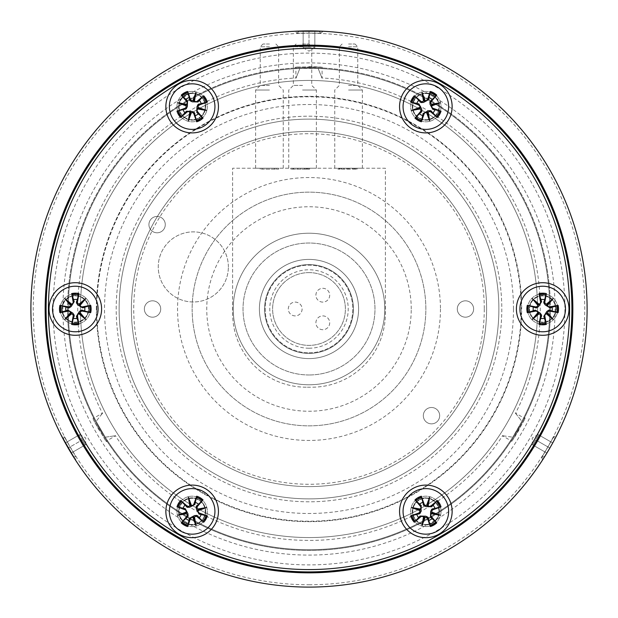 <?xml version="1.0" encoding="UTF-8"?>
<svg xmlns="http://www.w3.org/2000/svg" width="618" height="618" viewBox="0 0 618 618"><rect width="100%" height="100%" fill="white"/><g stroke="black" fill="none" stroke-linecap="round" stroke-linejoin="round"><path stroke-width="0.46" stroke-dasharray="3.09 2.32" d="M81.313 177.544A262.913 262.913 0 0 1 536.687 177.544A262.913 262.913 0 0 1 309 571.913A262.913 262.913 0 0 1 81.313 177.544M180.41 99.838A13.557 13.557 0 0 0 192.152 120.17A13.557 13.557 0 0 0 203.886 99.838A13.557 13.557 0 0 0 180.41 99.838A13.557 13.557 0 0 0 192.152 120.17A13.557 13.557 0 0 0 203.886 99.838A13.557 13.557 0 0 0 180.41 99.838M530.962 302.225A13.557 13.557 0 0 0 542.697 322.557A13.557 13.557 0 0 0 554.439 302.225A13.557 13.557 0 0 0 530.962 302.225A13.557 13.557 0 0 0 542.697 322.557A13.557 13.557 0 0 0 554.439 302.225A13.557 13.557 0 0 0 530.962 302.225M180.41 504.612A13.557 13.557 0 0 0 192.152 524.945A13.557 13.557 0 0 0 203.886 504.612A13.557 13.557 0 0 0 180.41 504.612A13.557 13.557 0 0 0 192.152 524.945A13.557 13.557 0 0 0 203.886 504.612A13.557 13.557 0 0 0 180.41 504.612M414.114 504.612A13.557 13.557 0 0 0 425.848 524.945A13.557 13.557 0 0 0 437.59 504.612A13.557 13.557 0 0 0 414.114 504.612A13.557 13.557 0 0 0 425.848 524.945A13.557 13.557 0 0 0 437.59 504.612A13.557 13.557 0 0 0 414.114 504.612M414.114 99.838A13.557 13.557 0 0 0 425.848 120.17A13.557 13.557 0 0 0 437.59 99.838A13.557 13.557 0 0 0 414.114 99.838A13.557 13.557 0 0 0 425.848 120.17A13.557 13.557 0 0 0 437.59 99.838A13.557 13.557 0 0 0 414.114 99.838M63.561 302.225A13.557 13.557 0 0 0 75.303 322.557A13.557 13.557 0 0 0 87.038 302.225A13.557 13.557 0 0 0 63.561 302.225A13.557 13.557 0 0 0 75.303 322.557A13.557 13.557 0 0 0 87.038 302.225A13.557 13.557 0 0 0 63.561 302.225M87.385 181.051A255.898 255.898 0 0 1 530.615 181.051A255.898 255.898 0 0 1 309 564.898A255.898 255.898 0 0 1 87.385 181.051M45.153 309A263.847 263.847 0 0 1 440.92 80.502A263.847 263.847 0 0 1 440.92 537.498A263.847 263.847 0 0 1 45.153 309M62.217 309A13.086 13.086 0 0 1 81.846 297.667A13.086 13.086 0 0 1 81.846 320.333A13.086 13.086 0 0 1 62.217 309A13.086 13.086 0 0 1 81.846 297.667A13.086 13.086 0 0 1 81.846 320.333A13.086 13.086 0 0 1 62.217 309M432.391 95.28A13.086 13.086 0 0 1 432.391 117.945A13.086 13.086 0 0 1 412.762 106.613A13.086 13.086 0 0 1 432.391 95.28A13.086 13.086 0 0 1 432.391 117.945A13.086 13.086 0 0 1 412.762 106.613A13.086 13.086 0 0 1 432.391 95.28M432.391 522.72A13.086 13.086 0 0 1 412.762 511.387A13.086 13.086 0 0 1 432.391 500.055A13.086 13.086 0 0 1 432.391 522.72A13.086 13.086 0 0 1 412.762 511.387A13.086 13.086 0 0 1 432.391 500.055A13.086 13.086 0 0 1 432.391 522.72M185.609 522.72A13.086 13.086 0 0 1 185.609 500.055A13.086 13.086 0 0 1 205.238 511.387A13.086 13.086 0 0 1 185.609 522.72A13.086 13.086 0 0 1 185.609 500.055A13.086 13.086 0 0 1 205.238 511.387A13.086 13.086 0 0 1 185.609 522.72M555.783 309A13.086 13.086 0 0 1 536.154 320.333A13.086 13.086 0 0 1 536.154 297.667A13.086 13.086 0 0 1 555.783 309A13.086 13.086 0 0 1 536.154 320.333A13.086 13.086 0 0 1 536.154 297.667A13.086 13.086 0 0 1 555.783 309M309 584.759A275.759 275.759 0 0 0 584.759 309A275.759 275.759 0 0 0 309 33.241A275.759 275.759 0 0 0 33.241 309A275.759 275.759 0 0 0 309 584.759M309 587.1A278.1 278.1 0 0 1 30.9 309A278.1 278.1 0 0 1 309 30.9A278.1 278.1 0 0 1 587.1 309A278.1 278.1 0 0 1 309 587.1M185.609 95.28A13.086 13.086 0 0 1 205.238 106.613A13.086 13.086 0 0 1 185.609 117.945A13.086 13.086 0 0 1 185.609 95.28A13.086 13.086 0 0 1 205.238 106.613A13.086 13.086 0 0 1 185.609 117.945A13.086 13.086 0 0 1 185.609 95.28M309 33.109C293.604 33.248 293.604 33.248 309 33.109C293.604 33.248 293.604 33.248 309 33.109C324.38 33.248 324.38 33.248 309 33.109C324.38 33.248 324.38 33.248 309 33.109L309 30.9L314.84 30.9L303.16 30.9L318.61 30.9M320.943 33.241L323.013 31.255C323.847 30.869 294.153 30.869 294.987 31.255L297.057 33.233M70.066 446.945C77.891 460.209 77.891 460.209 70.066 446.945C77.891 460.209 77.891 460.209 70.066 446.945C62.495 433.55 62.495 433.55 70.066 446.945C62.495 433.55 62.495 433.55 70.066 446.945L68.158 448.05L65.238 442.99L71.078 453.11L63.353 439.73M63.415 439.491L64.21 436.532L61.452 435.729C60.688 435.18 75.581 460.966 75.473 460.016L76.161 457.227L73.202 456.439M547.934 446.945C555.505 433.542 555.505 433.542 547.934 446.945C555.505 433.542 555.505 433.542 547.934 446.945C540.117 460.194 540.117 460.194 547.934 446.945C540.117 460.194 540.117 460.194 547.934 446.945L549.842 448.05L544.674 456.64M544.381 457.111L549.711 448.282M549.974 447.818L554.585 439.491L553.79 436.532L556.548 435.729M555.883 437.011L556.285 436.238M557.884 309A15.187 15.187 0 0 1 535.103 322.156A15.187 15.187 0 0 1 535.103 295.844A15.187 15.187 0 0 1 557.884 309A15.187 15.187 0 0 0 535.103 295.844A15.187 15.187 0 0 0 535.103 322.156A15.187 15.187 0 0 0 557.884 309M433.442 93.457A15.187 15.187 0 0 1 433.442 119.768A15.187 15.187 0 0 1 410.661 106.613A15.187 15.187 0 0 1 433.442 93.457A15.187 15.187 0 0 0 410.661 106.613A15.187 15.187 0 0 0 433.442 119.768A15.187 15.187 0 0 0 433.442 93.457M184.558 93.457A15.187 15.187 0 0 1 207.339 106.613A15.187 15.187 0 0 1 184.558 119.768A15.187 15.187 0 0 1 184.558 93.457A15.187 15.187 0 0 0 184.558 119.768A15.187 15.187 0 0 0 207.339 106.613A15.187 15.187 0 0 0 184.558 93.457M60.116 309A15.187 15.187 0 0 1 82.897 295.844A15.187 15.187 0 0 1 82.897 322.156A15.187 15.187 0 0 1 60.116 309A15.187 15.187 0 0 0 82.897 322.156A15.187 15.187 0 0 0 82.897 295.844A15.187 15.187 0 0 0 60.116 309M184.558 524.543A15.187 15.187 0 0 1 184.558 498.232A15.187 15.187 0 0 1 207.339 511.387A15.187 15.187 0 0 1 184.558 524.543A15.187 15.187 0 0 0 207.339 511.387A15.187 15.187 0 0 0 184.558 498.232A15.187 15.187 0 0 0 184.558 524.543M433.442 524.543A15.187 15.187 0 0 1 410.661 511.387A15.187 15.187 0 0 1 433.442 498.232A15.187 15.187 0 0 1 433.442 524.543A15.187 15.187 0 0 0 433.442 498.232A15.187 15.187 0 0 0 410.661 511.387A15.187 15.187 0 0 0 433.442 524.543M30.9 309A278.1 278.1 0 0 1 309 30.9A278.1 278.1 0 0 1 587.1 309A278.1 278.1 0 0 1 309 587.1A278.1 278.1 0 0 1 30.9 309A278.1 278.1 0 0 0 309 587.1A278.1 278.1 0 0 0 587.1 309A278.1 278.1 0 0 0 309 30.9A278.1 278.1 0 0 0 30.9 309A278.1 278.1 0 0 0 309 587.1A278.1 278.1 0 0 0 587.1 309A278.1 278.1 0 0 0 309 30.9A278.1 278.1 0 0 0 30.9 309M192.152 309A116.848 116.848 0 0 0 309 425.848A116.848 116.848 0 0 0 425.848 309A116.848 116.848 0 0 0 309 192.152A116.848 116.848 0 0 0 192.152 309A116.848 116.848 0 0 1 309 192.152A116.848 116.848 0 0 1 425.848 309A116.848 116.848 0 0 1 309 425.848A116.848 116.848 0 0 1 192.152 309A116.848 116.848 0 0 1 309 192.152A116.848 116.848 0 0 1 425.848 309A116.848 116.848 0 0 1 309 425.848A116.848 116.848 0 0 1 192.152 309M309 384.775A75.775 75.775 0 0 0 374.624 271.109A75.775 75.775 0 0 0 243.376 271.109A75.775 75.775 0 0 0 309 384.775A75.775 75.775 0 0 1 243.376 271.109A75.775 75.775 0 0 1 374.624 271.109A75.775 75.775 0 0 1 309 384.775M306.242 387.208A73.604 73.604 0 0 1 232.631 313.604L232.631 168.227L385.369 168.227L385.369 313.604A73.604 73.604 0 0 1 311.758 387.208L306.242 387.208L311.758 387.208A73.604 73.604 0 0 0 385.369 313.604L385.369 168.227L232.631 168.227L232.631 313.604A73.604 73.604 0 0 0 306.242 387.208M262.078 168.227L278.664 168.227L262.078 168.227L262.078 169.147L278.664 169.147L260.201 169.147L262.078 169.147L262.078 168.227M292.971 168.227L309.626 168.227L292.971 168.227L292.971 169.147L309.626 169.147L290.839 169.147L292.971 169.147L292.971 168.227M354.462 168.227L337.984 168.227L354.462 168.227L354.446 169.147L337.984 169.147L357.158 169.147L353.419 169.147L355.026 169.147L354.462 169.147L354.462 168.227M269.44 168.227L255.636 168.227L269.44 168.227M302.557 168.227L316.362 168.227L302.557 168.227M348.56 168.227L362.364 168.227L348.56 168.227M269.44 90.027L255.636 90.027L269.44 90.027M269.44 85.423L260.24 85.423L269.44 85.423M348.56 90.027L362.364 90.027L348.56 90.027M348.56 85.423L357.76 85.423L348.56 85.423M302.557 90.027L316.362 90.027L302.557 90.027M302.557 85.423L293.357 85.423L302.557 85.423M355.026 168.227L355.026 169.147M353.419 168.227L353.419 169.147L353.419 168.227M356.03 168.227L356.03 169.147M357.158 168.227L357.158 169.147M356.115 168.227L356.115 169.147M348.598 168.227L348.598 169.147M348.421 168.227L348.421 169.147M347.231 168.227L347.231 169.147M337.984 168.227L337.984 169.147M339.12 168.227L339.12 169.147M341.723 168.227L341.723 169.147L341.723 168.227M340.116 168.227L340.116 169.147M341.144 168.227L341.144 169.147M347.331 168.227L347.331 169.147L347.331 168.227M349.379 168.227L349.379 169.147L349.379 168.227M290.839 168.227L290.839 169.147L290.839 168.227M293.45 168.227L293.45 169.147M307.494 168.227L307.494 169.147M306.914 168.227L306.914 169.147M305.902 168.227L305.902 169.147L305.902 168.227M308.521 168.227L308.521 169.147M309.626 168.227L309.626 169.147M300.889 168.227L300.889 169.147M297.745 168.227L297.745 169.147M260.201 168.227L260.201 169.147L260.201 168.227M274.415 168.227L274.415 169.147L274.415 168.227M276.099 168.227L276.099 169.147M278.664 168.227L278.664 169.147L278.664 168.227M348.56 44.017L355.002 44.017L348.56 44.017M348.56 46.783L357.76 46.783L348.56 46.783M302.557 44.017L309 44.017L302.557 44.017M302.557 46.783L293.357 46.783L302.557 46.783M269.44 44.017L262.998 44.017L269.44 44.017M269.44 46.783L260.24 46.783L269.44 46.783M52.515 309A22.789 22.789 0 0 1 86.698 289.27A22.789 22.789 0 0 1 86.698 328.73A22.789 22.789 0 0 1 52.515 309M180.757 86.883A22.789 22.789 0 0 1 214.94 106.613A22.789 22.789 0 0 1 180.757 126.342A22.789 22.789 0 0 1 180.757 86.883M437.243 86.883A22.789 22.789 0 0 1 437.243 126.342A22.789 22.789 0 0 1 403.06 106.613A22.789 22.789 0 0 1 437.243 86.883M565.485 309A22.789 22.789 0 0 1 531.302 328.73A22.789 22.789 0 0 1 531.302 289.27A22.789 22.789 0 0 1 565.485 309M437.243 531.117A22.789 22.789 0 0 1 403.06 511.387A22.789 22.789 0 0 1 437.243 491.658A22.789 22.789 0 0 1 437.243 531.117M180.757 531.117A22.789 22.789 0 0 1 180.757 491.658A22.789 22.789 0 0 1 214.94 511.387A22.789 22.789 0 0 1 180.757 531.117M309 47.262L303.16 47.262L314.84 47.262L309 47.262L309 30.9L309 47.262M314.84 47.262L314.84 30.9L314.84 47.262M303.16 47.262L303.16 30.9L303.16 47.262M299.39 30.9L309 30.9M82.325 439.869L85.245 444.929L79.405 434.809L82.325 439.869L68.158 448.05L82.325 439.869M79.405 434.809L65.238 442.99L79.405 434.809M85.245 444.929L71.078 453.11L85.245 444.929M72.963 456.37L68.158 448.05M554.647 439.73L549.842 448.05L535.675 439.869L538.595 434.809L532.755 444.929L535.675 439.869L549.842 448.05L546.922 453.11L552.762 442.99L545.037 456.37M532.755 444.929L546.922 453.11L532.755 444.929M538.595 434.809L552.762 442.99L538.595 434.809M309 374.971A65.972 65.972 0 0 1 251.866 276.014A65.972 65.972 0 0 1 366.134 276.014A65.972 65.972 0 0 1 309 374.971A65.972 65.972 0 0 0 366.134 276.014A65.972 65.972 0 0 0 251.866 276.014A65.972 65.972 0 0 0 309 374.971M309 358.594A49.594 49.594 0 0 0 351.951 284.203A49.594 49.594 0 0 0 266.049 284.203A49.594 49.594 0 0 0 309 358.594A49.594 49.594 0 0 0 351.951 284.203A49.594 49.594 0 0 0 266.049 284.203A49.594 49.594 0 0 0 309 358.594M515.829 413.666L521.886 421.337L512.731 437.196L521.886 421.337L515.829 413.666M518.873 430.174L514.045 438.17L525.099 418.656L512.013 441.322L510.707 441.638C510.653 442.612 525.539 416.833 524.721 417.366C525.539 416.833 510.653 442.612 510.707 441.638M503.06 435.79L512.731 437.196L503.06 435.79M318.162 68.467A240.711 240.711 0 0 1 521.886 421.337A240.711 240.711 0 0 0 318.162 68.467L321.769 77.544L318.162 68.467L309 68.289L299.838 68.467L296.231 77.544L299.838 68.467L318.162 68.467M512.731 437.196A240.711 240.711 0 0 1 105.269 437.196L114.94 435.79L105.269 437.196L96.114 421.337A240.711 240.711 0 0 1 299.838 68.467A240.711 240.711 0 0 0 68.289 309A240.711 240.711 0 0 1 429.355 100.541A240.711 240.711 0 0 1 429.355 517.459A240.711 240.711 0 0 1 68.289 309A240.711 240.711 0 0 1 429.355 100.541A240.711 240.711 0 0 1 429.355 517.459A240.711 240.711 0 0 1 68.289 309A240.711 240.711 0 0 1 429.355 100.541A240.711 240.711 0 0 1 429.355 517.459A240.711 240.711 0 0 1 68.289 309A240.711 240.711 0 0 1 429.355 100.541A240.711 240.711 0 0 1 429.355 517.459A240.711 240.711 0 0 1 68.289 309A240.711 240.711 0 0 0 96.114 421.337L105.269 437.196A240.711 240.711 0 0 0 512.731 437.196M99.119 430.174L94.647 422.055L105.987 441.322L94.647 422.055L92.893 418.649L93.272 417.359C92.461 416.833 107.339 442.604 107.293 441.638C107.339 442.612 92.461 416.833 93.272 417.359M102.171 413.666L96.114 421.337L102.171 413.666M309 66.659L318.347 66.844L295.914 67.022L322.086 67.022L323.013 67.995C323.871 67.555 294.137 67.555 294.987 67.995C294.114 67.555 323.878 67.555 323.013 67.995M353.403 309A44.403 44.403 0 0 0 286.798 270.545A44.403 44.403 0 0 0 286.798 347.455A44.403 44.403 0 0 0 353.403 309A44.403 44.403 0 0 0 286.798 270.545A44.403 44.403 0 0 0 286.798 347.455A44.403 44.403 0 0 0 353.403 309M309 272.615A36.385 36.385 0 0 1 340.51 327.192A36.385 36.385 0 0 1 277.49 327.192A36.385 36.385 0 0 1 309 272.615A36.385 36.385 0 0 1 340.51 327.192A36.385 36.385 0 0 1 277.49 327.192A36.385 36.385 0 0 1 309 272.615M322.805 302.102A6.898 6.898 0 0 1 316.825 291.75A6.898 6.898 0 0 1 328.776 291.75A6.898 6.898 0 0 1 322.805 302.102A6.898 6.898 0 0 1 316.825 291.75A6.898 6.898 0 0 1 328.776 291.75A6.898 6.898 0 0 1 322.805 302.102M322.805 329.703A6.898 6.898 0 0 1 316.825 319.351A6.898 6.898 0 0 1 328.776 319.351A6.898 6.898 0 0 1 322.805 329.703A6.898 6.898 0 0 1 316.825 319.351A6.898 6.898 0 0 1 328.776 319.351A6.898 6.898 0 0 1 322.805 329.703M295.195 315.898A6.898 6.898 0 0 1 289.224 305.547A6.898 6.898 0 0 1 301.175 305.547A6.898 6.898 0 0 1 295.195 315.898A6.898 6.898 0 0 1 289.224 305.547A6.898 6.898 0 0 1 301.175 305.547A6.898 6.898 0 0 1 295.195 315.898M309 352.816A43.816 43.816 0 0 0 346.945 287.092A43.816 43.816 0 0 0 271.055 287.092A43.816 43.816 0 0 0 309 352.816A43.816 43.816 0 0 0 352.816 309A43.816 43.816 0 0 0 309 265.184A43.816 43.816 0 0 0 265.184 309A43.816 43.816 0 0 0 309 352.816M309 348.22A39.22 39.22 0 0 1 275.033 289.394A39.22 39.22 0 0 1 342.967 289.394A39.22 39.22 0 0 1 309 348.22M498.88 309A189.881 189.881 0 0 0 214.06 144.558A189.881 189.881 0 0 0 214.06 473.442A189.881 189.881 0 0 0 498.88 309A189.881 189.881 0 0 1 214.06 473.442A189.881 189.881 0 0 1 214.06 144.558A189.881 189.881 0 0 1 498.88 309A189.881 189.881 0 0 1 214.06 473.442A189.881 189.881 0 0 1 214.06 144.558A189.881 189.881 0 0 1 498.88 309M67.594 309A241.406 241.406 0 0 0 309 550.406A241.406 241.406 0 0 0 550.406 309A241.406 241.406 0 0 0 309 67.594A241.406 241.406 0 0 0 67.594 309M550.406 309A241.406 241.406 0 0 1 188.297 518.069A241.406 241.406 0 0 1 188.297 99.931A241.406 241.406 0 0 1 550.406 309M524.721 417.366L525.099 418.656L515.991 413.396L515.389 413.558C550.128 346.25 548.398 261.893 510.924 196.068C473.458 127.787 399.444 81.607 321.646 77.984L322.086 77.544L322.086 67.022M107.293 441.638L105.987 441.322L115.095 436.061L115.257 435.458C156.176 499.197 230.105 539.877 305.84 540.341C383.708 542.032 460.704 501.02 502.743 435.458L502.905 436.061L512.013 441.322M294.987 67.995L295.914 67.022L295.914 77.544L296.354 77.984C220.696 81.553 148.505 125.23 110.236 190.599C69.834 257.181 66.852 344.365 102.611 413.558L102.009 413.396L92.893 418.656M555.08 309A246.08 246.08 0 0 1 185.956 522.117A246.08 246.08 0 0 1 185.956 95.883A246.08 246.08 0 0 1 555.08 309M423.322 415.675A8.181 8.181 0 0 0 435.59 422.758A8.181 8.181 0 0 0 435.59 408.591A8.181 8.181 0 0 0 423.322 415.675A8.181 8.181 0 0 1 435.59 408.591A8.181 8.181 0 0 1 435.59 422.758A8.181 8.181 0 0 1 423.322 415.675M148.923 224.62A8.181 8.181 0 0 0 161.19 231.704A8.181 8.181 0 0 0 161.19 217.536A8.181 8.181 0 0 0 148.923 224.62A8.181 8.181 0 0 1 161.19 217.536A8.181 8.181 0 0 1 161.19 231.704A8.181 8.181 0 0 1 148.923 224.62M228.374 266.937A35.056 35.056 0 0 0 175.79 236.578A35.056 35.056 0 0 0 175.79 297.289A35.056 35.056 0 0 0 228.374 266.937A35.056 35.056 0 0 1 175.79 297.289A35.056 35.056 0 0 1 175.79 236.578A35.056 35.056 0 0 1 228.374 266.937M80.44 309A228.56 228.56 0 0 1 423.276 111.062A228.56 228.56 0 0 1 423.276 506.938A228.56 228.56 0 0 1 80.44 309A228.56 228.56 0 0 1 423.276 111.062A228.56 228.56 0 0 1 423.276 506.938A228.56 228.56 0 0 1 80.44 309M131.387 309A177.613 177.613 0 0 1 397.807 155.188A177.613 177.613 0 0 1 397.807 462.812A177.613 177.613 0 0 1 131.387 309A177.613 177.613 0 0 1 397.807 155.188A177.613 177.613 0 0 1 397.807 462.812A177.613 177.613 0 0 1 131.387 309M144.357 309A8.181 8.181 0 0 1 156.632 301.916A8.181 8.181 0 0 1 156.632 316.084A8.181 8.181 0 0 1 144.357 309A8.181 8.181 0 0 0 156.632 316.084A8.181 8.181 0 0 0 156.632 301.916A8.181 8.181 0 0 0 144.357 309M457.281 309A8.181 8.181 0 0 1 469.549 301.916A8.181 8.181 0 0 1 469.549 316.084A8.181 8.181 0 0 1 457.281 309A8.181 8.181 0 0 0 469.549 316.084A8.181 8.181 0 0 0 469.549 301.916A8.181 8.181 0 0 0 457.281 309M96.338 309A212.662 212.662 0 0 1 415.335 124.828A212.662 212.662 0 0 1 415.335 493.172A212.662 212.662 0 0 1 96.338 309A212.662 212.662 0 0 1 415.335 124.828A212.662 212.662 0 0 1 415.335 493.172A212.662 212.662 0 0 1 96.338 309M116.199 309A192.801 192.801 0 0 1 405.4 142.032A192.801 192.801 0 0 1 405.4 475.968A192.801 192.801 0 0 1 116.199 309A192.801 192.801 0 0 1 405.4 142.032A192.801 192.801 0 0 1 405.4 475.968A192.801 192.801 0 0 1 116.199 309M45.508 309A263.492 263.492 0 0 0 440.75 537.189A263.492 263.492 0 0 0 440.75 80.811A263.492 263.492 0 0 0 45.508 309M440.456 309A131.456 131.456 0 0 1 243.276 422.843A131.456 131.456 0 0 1 243.276 195.157A131.456 131.456 0 0 1 440.456 309M411.24 309A102.24 102.24 0 0 0 257.876 220.456A102.24 102.24 0 0 0 257.876 397.544A102.24 102.24 0 0 0 411.24 309M352.716 168.227L352.716 169.147M343.832 168.227L343.832 169.147M339.684 168.227L339.684 169.147M344.01 168.227L344.01 169.147M346.675 168.227L346.675 169.147M352.461 168.227L352.461 169.147M297.876 168.227L297.876 169.147M304.435 168.227L304.435 169.147M306.752 168.227L306.752 169.147M304.574 168.227L304.574 169.147M484.273 309A175.273 175.273 0 0 1 221.36 460.789A175.273 175.273 0 0 1 221.36 157.211A175.273 175.273 0 0 1 484.273 309M513.488 309A204.488 204.488 0 0 0 206.76 131.912A204.488 204.488 0 0 0 206.76 486.088A204.488 204.488 0 0 0 513.488 309M96.802 309A212.198 212.198 0 0 1 415.095 125.23A212.198 212.198 0 0 1 415.095 492.77A212.198 212.198 0 0 1 96.802 309M541.847 457.22L542.534 460.008M283.237 168.227L283.237 90.027L278.641 85.423L278.641 46.783L275.875 44.017M255.636 168.227L255.636 90.027L260.24 85.423L260.24 46.783L262.998 44.017M362.364 168.227L362.364 90.027L357.76 85.423L357.76 46.783L355.002 44.017M334.763 168.227L334.763 90.027L339.359 85.423L339.359 46.783L342.125 44.017M316.362 168.227L316.362 90.027L311.758 85.423L311.758 46.783L309 44.017M288.76 168.227L288.76 90.027L293.357 85.423L293.357 46.783L296.122 44.017M303.16 47.779L309 51.155L314.84 47.779M299.22 31.07L297.049 33.241M318.78 31.07L320.943 33.233M85.701 444.666L85.701 437.923L79.853 434.547M538.147 434.547L532.299 437.923L532.299 444.666M544.798 456.439L541.847 457.227"/><path stroke-width="0.93" d="M440.456 81.313A262.913 262.913 0 0 0 81.313 177.544A262.913 262.913 0 0 0 177.544 536.687A262.913 262.913 0 0 0 536.687 440.456A262.913 262.913 0 0 0 440.456 81.313M52.538 295.852A26.288 26.288 0 0 1 98.069 295.852A26.288 26.288 0 0 1 75.303 335.288A26.288 26.288 0 0 1 52.538 295.852M403.083 93.465A26.288 26.288 0 0 1 448.614 93.465A26.288 26.288 0 0 1 425.848 132.901A26.288 26.288 0 0 1 403.083 93.465M403.083 498.239A26.288 26.288 0 0 1 448.614 498.239A26.288 26.288 0 0 1 425.848 537.675A26.288 26.288 0 0 1 403.083 498.239M169.386 498.239A26.288 26.288 0 0 1 214.917 498.239A26.288 26.288 0 0 1 192.152 537.675A26.288 26.288 0 0 1 169.386 498.239M519.931 295.852A26.288 26.288 0 0 1 565.462 295.852A26.288 26.288 0 0 1 542.697 335.288A26.288 26.288 0 0 1 519.931 295.852M169.386 93.465A26.288 26.288 0 0 1 214.917 93.465A26.288 26.288 0 0 1 192.152 132.901A26.288 26.288 0 0 1 169.386 93.465M30.9 309A278.1 278.1 0 0 0 448.05 549.842A278.1 278.1 0 0 0 448.05 68.158A278.1 278.1 0 0 0 30.9 309A278.1 278.1 0 0 0 448.05 549.842A278.1 278.1 0 0 0 448.05 68.158A278.1 278.1 0 0 0 30.9 309M45.153 309A263.847 263.847 0 0 1 440.92 80.502A263.847 263.847 0 0 1 440.92 537.498A263.847 263.847 0 0 1 45.153 309M294.987 31.255L323.013 31.255M75.473 460.016L61.452 435.729M544.674 456.64L544.381 457.111M549.711 448.282L549.974 447.818M556.285 436.238L555.883 437.011M52.515 309A22.789 22.789 0 0 1 86.698 289.27A22.789 22.789 0 0 1 86.698 328.73A22.789 22.789 0 0 1 52.515 309M85.879 298.424L80.193 305.238A1.947 1.947 0 0 0 82.464 306.852L82.657 307.888L77.768 304.867L76.369 302.774L78.965 293.604L77.451 301.839A1.947 1.947 0 0 0 79.058 304.11L85.879 298.424L80.27 304.033L79.058 304.11M82.657 307.888L90.699 305.338L82.464 306.852M90.699 312.662L82.464 311.148A1.947 1.947 0 0 0 80.193 312.762L85.879 319.576L79.058 313.89A1.947 1.947 0 0 0 77.451 316.161L76.416 316.354L79.436 311.464L81.522 310.074L90.699 312.662A15.821 15.821 0 0 0 90.699 305.338M76.416 316.354L78.965 324.396L77.451 316.161M71.642 324.396L73.156 316.161A1.947 1.947 0 0 0 71.541 313.89L64.728 319.576L70.413 312.762A1.947 1.947 0 0 0 68.142 311.148L67.949 310.112L72.839 313.133L74.23 315.226L71.642 324.396A15.821 15.821 0 0 0 78.965 324.396M67.949 310.112L59.907 312.662L68.142 311.148M59.907 305.338L68.142 306.852A1.947 1.947 0 0 0 70.413 305.238L64.728 298.424L71.541 304.11A1.947 1.947 0 0 0 73.156 301.839L74.191 301.646L71.17 306.536L69.077 307.926L59.907 305.338A15.821 15.821 0 0 0 59.907 312.662M74.191 301.646L71.642 293.604L73.156 301.839M65.887 310.591A9.548 9.548 0 0 1 65.887 307.409M73.704 299.583A9.548 9.548 0 0 1 76.895 299.583M84.72 307.409A9.548 9.548 0 0 1 84.72 310.591M76.895 318.417A9.548 9.548 0 0 1 73.704 318.417M71.541 304.11L70.336 304.033L71.564 305.269M80.193 305.238L80.27 304.033L79.034 305.269M79.058 313.89L80.27 313.967L79.034 312.731M85.879 319.576L80.27 313.967L80.193 312.762M64.728 298.424L70.336 304.033L70.413 305.238M70.413 312.762L70.336 313.967L71.541 313.89M64.728 319.576L71.564 312.731M180.757 86.883A22.789 22.789 0 0 1 214.94 106.613A22.789 22.789 0 0 1 180.757 126.342A22.789 22.789 0 0 1 180.757 86.883M206.597 110.483L197.853 108.969A1.947 1.947 0 0 0 197.59 111.742L196.794 112.422L196.964 106.682L198.077 104.427L207.316 102.086L199.429 104.89A1.947 1.947 0 0 0 198.262 107.424L206.597 110.483L198.942 108.428L198.262 107.424M196.794 112.422L203.021 118.115L197.59 111.742M196.678 121.777L193.874 113.89A1.947 1.947 0 0 0 191.341 112.723L188.281 121.058L189.796 112.314A1.947 1.947 0 0 0 187.022 112.051L186.342 111.255L192.082 111.425L194.338 112.538L196.678 121.777A15.821 15.821 0 0 0 203.021 118.115M186.342 111.255L180.649 117.482L187.022 112.051M176.987 111.14L184.875 108.335A1.947 1.947 0 0 0 186.041 105.802L177.706 102.742L186.451 104.257A1.947 1.947 0 0 0 186.713 101.483L187.509 100.804L187.339 106.543L186.227 108.799L176.987 111.14A15.821 15.821 0 0 0 180.649 117.482M187.509 100.804L181.283 95.11L186.713 101.483M187.625 91.449L190.429 99.336A1.947 1.947 0 0 0 192.963 100.502L196.022 92.167L194.508 100.912A1.947 1.947 0 0 0 197.281 101.174L197.961 101.97L192.221 101.8L189.965 100.688L187.625 91.449A15.821 15.821 0 0 0 181.283 95.11M197.961 101.97L203.654 95.744L197.281 101.174M186.064 99.259A9.548 9.548 0 0 1 188.822 97.659M199.506 100.525A9.548 9.548 0 0 1 201.105 103.283M198.239 113.967A9.548 9.548 0 0 1 195.473 115.566M184.797 112.7A9.548 9.548 0 0 1 183.198 109.934M194.508 100.912L193.967 99.822L193.519 101.514M197.853 108.969L198.942 108.428L197.25 107.98M189.796 112.314L190.329 113.403L190.784 111.711M188.281 121.058L190.329 113.403L191.341 112.723M196.022 92.167L193.967 99.822L192.963 100.502M186.451 104.257L185.361 104.79L186.041 105.802M177.706 102.742L187.053 105.245M437.243 86.883A22.789 22.789 0 0 1 437.243 126.342A22.789 22.789 0 0 1 403.06 106.613A22.789 22.789 0 0 1 437.243 86.883M429.719 121.058L426.659 112.723A1.947 1.947 0 0 0 424.126 113.89L423.137 113.542L428.197 110.815L430.7 110.653L437.351 117.482L430.978 112.051A1.947 1.947 0 0 0 428.204 112.314L429.719 121.058L427.671 113.403L428.204 112.314M423.137 113.542L421.321 121.777L424.126 113.89M414.979 118.115L420.41 111.742A1.947 1.947 0 0 0 420.147 108.969L411.403 110.483L419.738 107.424A1.947 1.947 0 0 0 418.571 104.89L418.919 103.901L421.646 108.961L421.808 111.464L414.979 118.115A15.821 15.821 0 0 0 421.321 121.777M418.919 103.901L410.684 102.086L418.571 104.89M414.346 95.744L420.719 101.174A1.947 1.947 0 0 0 423.492 100.912L421.978 92.167L425.037 100.502A1.947 1.947 0 0 0 427.571 99.336L428.56 99.683L423.5 102.41L420.997 102.573L414.346 95.744A15.821 15.821 0 0 0 410.684 102.086M428.56 99.683L430.375 91.449L427.571 99.336M436.717 95.11L431.287 101.483A1.947 1.947 0 0 0 431.549 104.257L440.294 102.742L431.959 105.802A1.947 1.947 0 0 0 433.125 108.335L432.778 109.324L430.051 104.264L429.889 101.761L436.717 95.11A15.821 15.821 0 0 0 430.375 91.449M432.778 109.324L441.013 111.14L433.125 108.335M429.178 97.659A9.548 9.548 0 0 1 431.936 99.259M434.802 109.934A9.548 9.548 0 0 1 433.203 112.7M422.527 115.566A9.548 9.548 0 0 1 419.761 113.967M416.895 103.283A9.548 9.548 0 0 1 418.494 100.525M431.959 105.802L432.639 104.79L430.947 105.245M426.659 112.723L427.671 113.403L427.216 111.711M419.738 107.424L419.058 108.428L420.75 107.98M411.403 110.483L419.058 108.428L420.147 108.969M440.294 102.742L432.639 104.79L431.549 104.257M425.037 100.502L424.033 99.822L423.492 100.912M421.978 92.167L424.481 101.514M565.485 309A22.789 22.789 0 0 1 531.302 328.73A22.789 22.789 0 0 1 531.302 289.27A22.789 22.789 0 0 1 565.485 309M532.121 319.576L537.807 312.762A1.947 1.947 0 0 0 535.536 311.148L535.342 310.112L540.232 313.133L541.631 315.226L539.035 324.396L540.549 316.161A1.947 1.947 0 0 0 538.942 313.89L532.121 319.576L537.73 313.967L538.942 313.89M535.342 310.112L527.301 312.662L535.536 311.148M527.301 305.338L535.536 306.852A1.947 1.947 0 0 0 537.807 305.238L532.121 298.424L538.942 304.11A1.947 1.947 0 0 0 540.549 301.839L541.584 301.646L538.564 306.536L536.478 307.926L527.301 305.338A15.821 15.821 0 0 0 527.301 312.662M541.584 301.646L539.035 293.604L540.549 301.839M546.358 293.604L544.844 301.839A1.947 1.947 0 0 0 546.459 304.11L553.272 298.424L547.587 305.238A1.947 1.947 0 0 0 549.858 306.852L550.051 307.888L545.161 304.867L543.77 302.774L546.358 293.604A15.821 15.821 0 0 0 539.035 293.604M550.051 307.888L558.093 305.338L549.858 306.852M558.093 312.662L549.858 311.148A1.947 1.947 0 0 0 547.587 312.762L553.272 319.576L546.459 313.89A1.947 1.947 0 0 0 544.844 316.161L543.809 316.354L546.83 311.464L548.923 310.074L558.093 312.662A15.821 15.821 0 0 0 558.093 305.338M543.809 316.354L546.358 324.396L544.844 316.161M552.113 307.409A9.548 9.548 0 0 1 552.113 310.591M544.296 318.417A9.548 9.548 0 0 1 541.105 318.417M533.28 310.591A9.548 9.548 0 0 1 533.28 307.409M541.105 299.583A9.548 9.548 0 0 1 544.296 299.583M546.459 313.89L547.664 313.967L546.436 312.731M537.807 312.762L537.73 313.967L538.966 312.731M538.942 304.11L537.73 304.033L538.966 305.269M532.121 298.424L537.73 304.033L537.807 305.238M553.272 319.576L547.664 313.967L547.587 312.762M547.587 305.238L547.664 304.033L546.459 304.11M553.272 298.424L546.436 305.269M437.243 531.117A22.789 22.789 0 0 1 403.06 511.387A22.789 22.789 0 0 1 437.243 491.658A22.789 22.789 0 0 1 437.243 531.117M411.403 507.517L420.147 509.031A1.947 1.947 0 0 0 420.41 506.258L421.206 505.578L421.036 511.318L419.923 513.573L410.684 515.914L418.571 513.11A1.947 1.947 0 0 0 419.738 510.576L411.403 507.517L419.058 509.572L419.738 510.576M421.206 505.578L414.979 499.885L420.41 506.258M421.321 496.223L424.126 504.11A1.947 1.947 0 0 0 426.659 505.277L429.719 496.942L428.204 505.686A1.947 1.947 0 0 0 430.978 505.949L431.658 506.745L425.918 506.575L423.662 505.462L421.321 496.223A15.821 15.821 0 0 0 414.979 499.885M431.658 506.745L437.351 500.518L430.978 505.949M441.013 506.86L433.125 509.665A1.947 1.947 0 0 0 431.959 512.198L440.294 515.257L431.549 513.743A1.947 1.947 0 0 0 431.287 516.517L430.491 517.196L430.661 511.457L431.773 509.201L441.013 506.86A15.821 15.821 0 0 0 437.351 500.518M430.491 517.196L436.717 522.89L431.287 516.517M430.375 526.551L427.571 518.664A1.947 1.947 0 0 0 425.037 517.498L421.978 525.833L423.492 517.088A1.947 1.947 0 0 0 420.719 516.826L420.039 516.03L425.779 516.2L428.035 517.312L430.375 526.551A15.821 15.821 0 0 0 436.717 522.89M420.039 516.03L414.346 522.256L420.719 516.826M431.936 518.741A9.548 9.548 0 0 1 429.178 520.341M418.494 517.475A9.548 9.548 0 0 1 416.895 514.717M419.761 504.033A9.548 9.548 0 0 1 422.527 502.434M433.203 505.3A9.548 9.548 0 0 1 434.802 508.066M423.492 517.088L424.033 518.178L424.481 516.486M420.147 509.031L419.058 509.572L420.75 510.02M428.204 505.686L427.671 504.597L427.216 506.289M429.719 496.942L427.671 504.597L426.659 505.277M421.978 525.833L424.033 518.178L425.037 517.498M431.549 513.743L432.639 513.21L431.959 512.198M440.294 515.257L430.947 512.755M180.757 531.117A22.789 22.789 0 0 1 180.757 491.658A22.789 22.789 0 0 1 214.94 511.387A22.789 22.789 0 0 1 180.757 531.117M188.281 496.942L191.341 505.277A1.947 1.947 0 0 0 193.874 504.11L194.863 504.458L189.803 507.185L187.3 507.347L180.649 500.518L187.022 505.949A1.947 1.947 0 0 0 189.796 505.686L188.281 496.942L190.329 504.597L189.796 505.686M194.863 504.458L196.678 496.223L193.874 504.11M203.021 499.885L197.59 506.258A1.947 1.947 0 0 0 197.853 509.031L206.597 507.517L198.262 510.576A1.947 1.947 0 0 0 199.429 513.11L199.081 514.099L196.354 509.039L196.192 506.536L203.021 499.885A15.821 15.821 0 0 0 196.678 496.223M199.081 514.099L207.316 515.914L199.429 513.11M203.654 522.256L197.281 516.826A1.947 1.947 0 0 0 194.508 517.088L196.022 525.833L192.963 517.498A1.947 1.947 0 0 0 190.429 518.664L189.44 518.317L194.5 515.59L197.003 515.427L203.654 522.256A15.821 15.821 0 0 0 207.316 515.914M189.44 518.317L187.625 526.551L190.429 518.664M181.283 522.89L186.713 516.517A1.947 1.947 0 0 0 186.451 513.743L177.706 515.257L186.041 512.198A1.947 1.947 0 0 0 184.875 509.665L185.222 508.676L187.949 513.736L188.111 516.239L181.283 522.89A15.821 15.821 0 0 0 187.625 526.551M185.222 508.676L176.987 506.86L184.875 509.665M188.822 520.341A9.548 9.548 0 0 1 186.064 518.741M183.198 508.066A9.548 9.548 0 0 1 184.797 505.3M195.473 502.434A9.548 9.548 0 0 1 198.239 504.033M201.105 514.717A9.548 9.548 0 0 1 199.506 517.475M186.041 512.198L185.361 513.21L187.053 512.755M191.341 505.277L190.329 504.597L190.784 506.289M198.262 510.576L198.942 509.572L197.25 510.02M206.597 507.517L198.942 509.572L197.853 509.031M177.706 515.257L185.361 513.21L186.451 513.743M192.963 517.498L193.967 518.178L194.508 517.088M196.022 525.833L193.519 516.486M318.78 31.07L299.22 31.07M63.415 439.491L73.202 456.439M544.798 456.439L549.842 448.05M439.29 83.337A260.572 260.572 0 0 1 439.29 534.663A260.572 260.572 0 0 1 48.428 309A260.572 260.572 0 0 1 439.29 83.337M78.965 293.604A15.821 15.821 0 0 0 71.642 293.604M77.451 301.839L76.416 301.646M82.464 311.148L82.657 310.112M68.142 306.852L67.949 307.888M73.156 316.161L74.191 316.354M89.479 305.632A14.569 14.569 0 0 1 89.479 312.368M78.671 323.175A14.569 14.569 0 0 1 71.935 323.175M61.128 312.368A14.569 14.569 0 0 1 61.128 305.632M71.935 294.825A14.569 14.569 0 0 1 78.671 294.825M207.316 102.086A15.821 15.821 0 0 0 203.654 95.744M199.429 104.89L199.081 103.901M193.874 113.89L194.863 113.542M190.429 99.336L189.44 99.683M184.875 108.335L185.222 109.324M202.156 117.204A14.569 14.569 0 0 1 196.323 120.572M181.561 116.617A14.569 14.569 0 0 1 178.193 110.784M182.148 96.022A14.569 14.569 0 0 1 187.98 92.654M202.743 96.609A14.569 14.569 0 0 1 206.111 102.441M437.351 117.482A15.821 15.821 0 0 0 441.013 111.14M430.978 112.051L431.658 111.255M420.41 111.742L421.206 112.422M431.287 101.483L430.491 100.804M420.719 101.174L420.039 101.97M421.677 120.572A14.569 14.569 0 0 1 415.844 117.204M411.889 102.441A14.569 14.569 0 0 1 415.257 96.609M430.02 92.654A14.569 14.569 0 0 1 435.852 96.022M439.807 110.784A14.569 14.569 0 0 1 436.439 116.617M539.035 324.396A15.821 15.821 0 0 0 546.358 324.396M540.549 316.161L541.584 316.354M535.536 306.852L535.342 307.888M549.858 311.148L550.051 310.112M544.844 301.839L543.809 301.646M528.521 312.368A14.569 14.569 0 0 1 528.521 305.632M539.329 294.825A14.569 14.569 0 0 1 546.065 294.825M556.872 305.632A14.569 14.569 0 0 1 556.872 312.368M546.065 323.175A14.569 14.569 0 0 1 539.329 323.175M410.684 515.914A15.821 15.821 0 0 0 414.346 522.256M418.571 513.11L418.919 514.099M424.126 504.11L423.137 504.458M427.571 518.664L428.56 518.317M433.125 509.665L432.778 508.676M415.844 500.796A14.569 14.569 0 0 1 421.677 497.428M436.439 501.383A14.569 14.569 0 0 1 439.807 507.216M435.852 521.978A14.569 14.569 0 0 1 430.02 525.346M415.257 521.391A14.569 14.569 0 0 1 411.889 515.559M180.649 500.518A15.821 15.821 0 0 0 176.987 506.86M187.022 505.949L186.342 506.745M197.59 506.258L196.794 505.578M186.713 516.517L187.509 517.196M197.281 516.826L197.961 516.03M196.323 497.428A14.569 14.569 0 0 1 202.156 500.796M206.111 515.559A14.569 14.569 0 0 1 202.743 521.391M187.98 525.346A14.569 14.569 0 0 1 182.148 521.978M178.193 507.216A14.569 14.569 0 0 1 181.561 501.383"/></g></svg>
